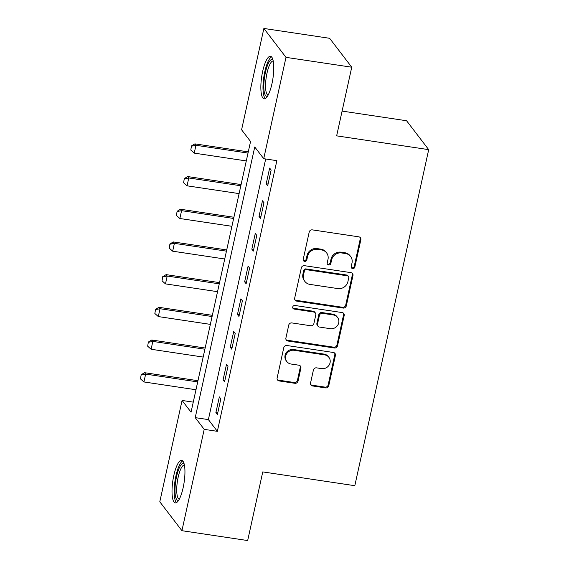 <?xml version="1.0" encoding="UTF-8"?>
<svg xmlns="http://www.w3.org/2000/svg" width="569" height="569" viewBox="0 0 569 569"><rect width="100%" height="100%" fill="white"/><g stroke="black" fill="none" stroke-linecap="round" stroke-linejoin="round"><path stroke-width="0.85" d="M352.638 268.589A1.892 1.771 142.6 0 0 354.843 267.067L360.838 239.791A2.71 2.532 142.6 0 0 358.819 236.839L312.353 229.876A2.71 2.532 142.6 0 0 309.209 232.052L303.213 259.329A1.892 1.771 142.6 0 0 304.621 261.399A1.892 1.771 142.6 0 0 306.826 259.869L307.601 256.342A8.663 8.094 142.6 0 1 317.666 249.364L321.542 249.947A8.663 8.094 142.6 0 1 326.613 252.892A8.663 8.094 142.6 0 1 327.993 259.393L327.218 262.928A1.892 1.771 142.6 0 0 328.633 264.99A1.892 1.771 142.6 0 0 330.831 263.468L331.606 259.941A8.663 8.094 142.6 0 1 341.677 252.963L345.547 253.539A8.663 8.094 142.6 0 1 350.618 256.491A8.663 8.094 142.6 0 1 352.005 262.992L351.229 266.527A1.892 1.771 142.6 0 0 352.638 268.589M351.286 267.508A1.892 1.771 142.6 0 0 354.245 266.285L360.241 239.008A2.71 2.532 142.6 0 0 360.063 237.401M303.277 260.317A1.892 1.771 142.6 0 0 306.229 259.087L307.004 255.559L307.601 256.342M327.282 263.909A1.892 1.771 142.6 0 0 330.233 262.686L331.009 259.158L331.606 259.941M173.815 475.499A21.508 5.69 98.5 0 1 181.667 460.321A21.508 5.69 98.5 0 1 183.147 487.69A21.508 5.69 98.5 0 1 175.295 502.868A21.508 5.69 98.5 0 1 173.815 475.499M262.65 71.459A21.508 5.69 98.5 0 1 270.503 56.281A21.508 5.69 98.5 0 1 271.975 83.643A21.508 5.69 98.5 0 1 264.123 98.828A21.508 5.69 98.5 0 1 262.65 71.459M310.553 382.994A2.71 2.532 142.6 0 0 312.566 385.946L325.603 387.902A2.71 2.532 142.6 0 0 328.754 385.725L335.411 355.433A2.71 2.532 142.6 0 0 333.391 352.481L286.925 345.518A2.71 2.532 142.6 0 0 283.782 347.695L277.124 377.987A2.71 2.532 142.6 0 0 279.137 380.938L294.884 383.3A2.71 2.532 142.6 0 0 298.035 381.116L300.88 368.157A2.71 2.532 142.6 0 0 298.867 365.198L291.058 364.032A7.241 6.764 142.6 0 1 286.819 361.564A7.241 6.764 142.6 0 1 286.662 353.733A7.241 6.764 142.6 0 1 294.073 350.298L324.664 354.885A7.241 6.764 142.6 0 1 328.903 357.346A7.241 6.764 142.6 0 1 329.06 365.184A7.241 6.764 142.6 0 1 321.649 368.612L316.549 367.851A2.71 2.532 142.6 0 0 313.405 370.035L310.553 382.994M263.874 28.45L329.622 38.301L351.742 67.206L336.649 135.856L428.699 149.647L354.814 485.698L262.764 471.9L247.671 540.55L181.924 530.699L159.797 501.794L182.08 400.455L191.049 412.176L250.559 141.503L241.59 129.789L263.874 28.45L285.994 57.355L263.717 158.694L254.741 146.973L195.231 417.639L204.207 429.36L181.924 530.699M351.742 67.206L285.994 57.355M265.687 158.986L208.382 419.609L217.351 431.33L276.861 160.664L263.717 158.694M217.351 431.33L204.207 429.36M343.157 308.071A2.71 2.532 142.6 0 0 346.301 305.887L352.965 275.602A2.71 2.532 142.6 0 0 350.945 272.643L304.479 265.68A2.71 2.532 142.6 0 0 301.335 267.864L294.678 298.156A2.71 2.532 142.6 0 0 296.691 301.108L343.157 308.071L342.559 307.288A2.71 2.532 142.6 0 0 345.703 305.112L352.367 274.82A2.71 2.532 142.6 0 0 352.19 273.212M344.188 315.518L337.531 345.81A2.71 2.532 142.6 0 1 334.38 347.986L287.914 341.023A2.71 2.532 142.6 0 1 285.901 338.071L288.746 325.105A2.71 2.532 142.6 0 1 291.897 322.929L310.738 325.752A2.71 2.532 142.6 0 0 313.882 323.569L315.774 314.97A2.71 2.532 142.6 0 0 313.761 312.018L294.137 309.074A1.892 1.771 142.6 0 1 292.992 306.378A1.892 1.771 142.6 0 1 294.927 305.482L342.168 312.566A2.71 2.532 142.6 0 1 344.188 315.518L343.591 314.735L336.926 345.027L337.531 345.81M269.656 168.075L266.207 183.766L267.7 185.714L271.15 170.024L269.656 168.075M262.465 200.765L259.016 216.455L260.51 218.411L263.959 202.713L262.465 200.765M255.282 233.454L251.832 249.144L253.326 251.1L256.775 235.402L255.282 233.454M248.091 266.143L244.642 281.833L246.135 283.789L249.585 268.099L248.091 266.143M240.907 298.832L237.458 314.522L238.952 316.478L242.401 300.788L240.907 298.832M233.717 331.521L230.267 347.211L231.761 349.167L235.21 333.477L233.717 331.521M226.533 364.21L223.084 379.9L224.577 381.856L228.027 366.166L226.533 364.21M219.342 396.899L215.893 412.589L217.386 414.545L220.836 398.855L219.342 396.899M428.699 149.647L406.572 120.749L342.097 111.083M193.254 402.134L182.08 400.455M208.382 419.609L195.231 417.639M266.207 183.766L268.063 184.043M259.016 216.455L260.879 216.732M251.832 249.144L253.689 249.421M244.642 281.833L246.505 282.11M237.458 314.522L239.314 314.799M230.267 347.211L232.131 347.488M223.084 379.9L224.94 380.177M215.893 412.589L217.756 412.866M350.618 256.491L350.02 255.709A8.663 8.094 142.6 0 0 344.949 252.764L345.547 253.539M331.009 259.158A8.663 8.094 142.6 0 1 341.08 252.181L344.949 252.764M326.613 252.892L326.016 252.11A8.663 8.094 142.6 0 0 320.944 249.165L321.542 249.947M307.004 255.559A8.663 8.094 142.6 0 1 317.068 248.582L320.944 249.165M294.849 299.763A2.71 2.532 142.6 0 0 296.093 300.325L342.559 307.288M348.726 277.885A1.892 1.771 142.6 0 0 347.318 275.816L306.527 269.699A1.892 1.771 142.6 0 0 304.33 271.228L303.512 274.948A8.663 8.094 142.6 0 0 304.892 281.456A8.663 8.094 142.6 0 0 309.963 284.4L337.844 288.583A8.663 8.094 142.6 0 0 347.908 281.605L348.726 277.885M348.427 276.463L347.83 275.681A1.892 1.771 142.6 0 0 346.72 275.033L347.318 275.816M304.892 281.456L304.294 280.673A8.663 8.094 142.6 0 1 302.914 274.166L303.732 270.446A1.892 1.771 142.6 0 1 305.93 268.924L346.72 275.033M286.072 339.679A2.71 2.532 142.6 0 0 287.317 340.241L333.783 347.204A2.71 2.532 142.6 0 0 336.926 345.027M315.347 312.936L314.742 312.161A2.71 2.532 142.6 0 0 313.163 311.236L293.54 308.298L294.137 309.074M292.793 307.993A1.892 1.771 142.6 0 0 293.54 308.298M330.29 328.683A7.241 6.764 142.6 0 0 337.709 325.248A7.241 6.764 142.6 0 0 337.552 317.41A7.241 6.764 142.6 0 0 333.313 314.949L322.538 313.334A2.71 2.532 142.6 0 0 319.387 315.511L317.502 324.11A2.71 2.532 142.6 0 0 319.515 327.068L330.29 328.683M337.552 317.41L336.955 316.634A7.241 6.764 142.6 0 0 332.716 314.166L333.313 314.949M317.929 326.144L317.331 325.361A2.71 2.532 142.6 0 1 316.905 323.327L318.789 314.728A2.71 2.532 142.6 0 1 321.94 312.552L332.716 314.166M343.591 314.735A2.71 2.532 142.6 0 0 343.413 313.128M328.903 357.346L328.306 356.564A7.241 6.764 142.6 0 0 324.067 354.103L324.664 354.885M286.819 361.564L286.221 360.782A7.241 6.764 142.6 0 1 286.065 352.951A7.241 6.764 142.6 0 1 293.476 349.515L324.067 354.103M277.295 379.594A2.71 2.532 142.6 0 0 278.54 380.156L294.287 382.517A2.71 2.532 142.6 0 0 297.438 380.341L300.283 367.375A2.71 2.532 142.6 0 0 300.112 365.767M310.724 384.608A2.71 2.532 142.6 0 0 311.968 385.17L325.006 387.119A2.71 2.532 142.6 0 0 328.157 384.943L334.814 354.651A2.71 2.532 142.6 0 0 334.636 353.043M248.276 151.873L194.875 143.872L195.956 145.28L194.228 153.125L246.292 160.927M191.476 145.906L190.793 150.067L191.476 145.906L194.875 143.872M248.013 153.082L195.956 145.28L191.653 146.141M194.228 153.125L190.793 150.067M241.092 184.562L187.692 176.561L188.766 177.969L187.045 185.814L239.101 193.616M184.292 178.595L183.609 182.756L184.292 178.595L187.692 176.561M240.829 185.771L188.766 177.969L184.47 178.83M187.045 185.814L183.609 182.756M233.902 217.251L180.501 209.25L181.582 210.658L179.854 218.503L231.917 226.306M177.101 211.284L176.418 215.445L177.101 211.284L180.501 209.25M233.639 218.46L181.582 210.658L177.279 211.519M179.854 218.503L176.418 215.445M226.718 249.94L173.317 241.939L174.391 243.347L172.67 251.192L224.727 258.995M169.918 243.973L169.235 248.134L169.918 243.973L173.317 241.939M226.455 251.149L174.391 243.347L170.095 244.208M172.67 251.192L169.235 248.134M219.527 282.629L166.127 274.628L167.208 276.036L165.479 283.881L217.543 291.684M162.727 276.662L162.044 280.823L162.727 276.662L166.127 274.628M219.264 283.839L167.208 276.036L162.905 276.897M165.479 283.881L162.044 280.823M267.537 96.125A18.613 4.929 98.5 0 1 264.037 90.521A18.613 4.929 98.5 0 1 266.342 68.821A18.613 4.929 98.5 0 1 272.978 59.859M273.234 61.011A17.234 4.559 -81.5 0 0 267.494 71.089A17.234 4.559 -81.5 0 0 265.751 89.781A17.234 4.559 -81.5 0 0 268.127 95.101M271.584 56.9A21.373 5.654 -81.5 0 0 265.012 70.798A21.373 5.654 -81.5 0 0 263.241 92.391A21.373 5.654 -81.5 0 0 265.339 98.551M178.709 500.165A18.613 4.929 98.5 0 1 176.546 476.637A18.613 4.929 98.5 0 1 184.143 463.899M184.406 465.058A17.234 4.559 -81.5 0 0 178.161 477.227A17.234 4.559 -81.5 0 0 179.292 499.141M182.749 460.94A21.373 5.654 -81.5 0 0 175.949 475.855A21.373 5.654 -81.5 0 0 176.504 502.591M212.344 315.326L158.943 307.317L160.017 308.725L158.296 316.57L210.352 324.373M155.543 309.351L154.86 313.512L155.543 309.351L158.943 307.317M212.081 316.528L160.017 308.725L155.721 309.586M158.296 316.57L154.86 313.512M205.153 348.015L151.752 340.006L152.833 341.414L151.105 349.259L203.169 357.062M148.353 342.04L147.67 346.201L148.353 342.04L151.752 340.006M204.89 349.217L152.833 341.414L148.53 342.275M151.105 349.259L147.67 346.201M197.969 380.704L144.569 372.695L145.643 374.103L143.921 381.948L195.978 389.751M141.169 374.736L140.486 378.89L141.169 374.736L144.569 372.695M197.706 381.906L145.643 374.103L141.347 374.964M143.921 381.948L140.486 378.89M354.245 266.285L354.843 267.067M306.229 259.087L306.826 259.869M330.233 262.686L330.831 263.468M341.08 252.181L341.677 252.963M317.068 248.582L317.666 249.364M360.241 239.008L360.838 239.791M296.093 300.325L296.691 301.108M352.367 274.82L352.965 275.602M345.703 305.112L346.301 305.887M305.93 268.924L306.527 269.699M303.732 270.446L304.33 271.228M302.914 274.166L303.512 274.948M333.783 347.204L334.38 347.986M287.317 340.241L287.914 341.023M313.163 311.236L313.761 312.018M321.94 312.552L322.538 313.334M318.789 314.728L319.387 315.511M316.905 323.327L317.502 324.11M293.476 349.515L294.073 350.298M300.283 367.375L300.88 368.157M297.438 380.341L298.035 381.116M294.287 382.517L294.884 383.3M278.54 380.156L279.137 380.938M334.814 354.651L335.411 355.433M328.157 384.943L328.754 385.725M325.006 387.119L325.603 387.902M311.968 385.17L312.566 385.946"/></g></svg>
